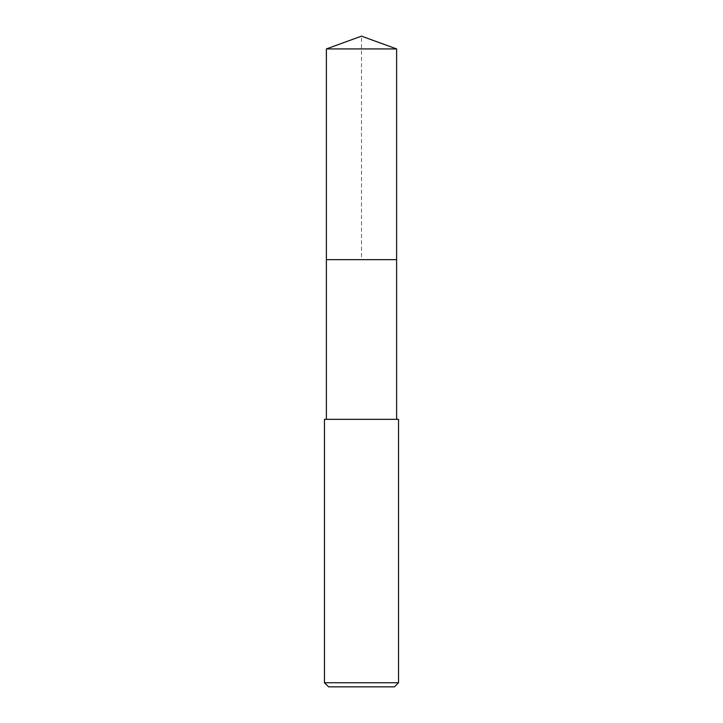 <?xml version="1.0" encoding="UTF-8"?>
<svg xmlns="http://www.w3.org/2000/svg" width="723" height="723" viewBox="0 0 723 723"><rect width="100%" height="100%" fill="white"/><g stroke="black" fill="none" stroke-linecap="round" stroke-linejoin="round"><path stroke-width="0.54" stroke-dasharray="3.62 2.71" d="M326.38 48.929L396.62 48.929M396.62 259.647L326.38 259.647L396.62 259.647M324.455 419.34L398.545 419.34M398.545 682.738L324.455 682.738M394.424 686.85L328.576 686.85M326.38 259.647L361.5 259.647L361.5 36.15"/><path stroke-width="1.08" d="M396.62 419.34L396.62 48.929L326.38 48.929L326.38 259.647L396.62 259.647L326.38 259.647L326.38 48.929L361.5 36.15L326.38 48.929M361.5 419.34L324.455 419.34L324.455 682.738L398.545 682.738L398.545 419.34L361.5 419.34M324.455 682.738L328.576 686.85L394.424 686.85L398.545 682.738M361.5 36.15L396.62 48.929M326.38 419.34L326.38 259.647"/></g></svg>
